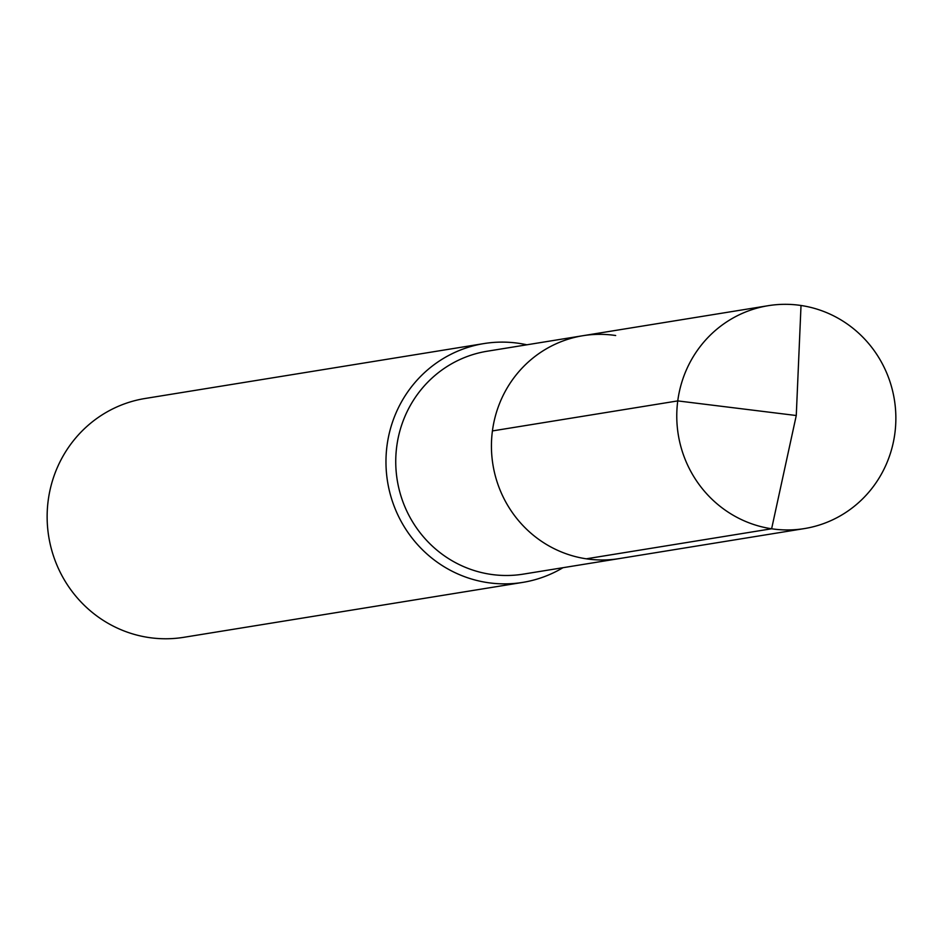 <?xml version="1.0" encoding="UTF-8"?>
<svg xmlns="http://www.w3.org/2000/svg" width="943" height="943" viewBox="0 0 943 943"><rect width="100%" height="100%" fill="white"/><g stroke="black" fill="none" stroke-linecap="round" stroke-linejoin="round"><path stroke-width="1.41" d="M615.673 335.519A112.912 109.459 80.8 0 0 582.915 335.708L487.225 351.22A112.912 109.459 80.8 0 0 395.754 463.319A112.912 109.459 80.8 0 0 490.584 574.322A112.912 109.459 -99.2 0 0 523.341 574.122L619.032 558.621A112.912 109.459 -99.2 0 1 586.275 558.81A112.912 109.459 80.8 0 1 491.444 447.807A112.912 109.459 80.8 0 1 582.915 335.708A112.912 109.459 80.8 0 0 491.444 447.807A112.912 109.459 80.8 0 0 586.275 558.81A112.912 109.459 -99.2 0 0 619.032 558.621L804.379 528.587A112.912 109.459 -99.2 0 1 771.622 528.775L586.275 558.81M526.831 344.796A120.975 117.274 -99.2 0 0 519.086 343.37A120.975 117.274 80.8 0 0 483.983 343.57A120.975 117.274 80.8 0 0 385.982 463.685A120.975 117.274 80.8 0 0 487.59 582.609A120.975 117.274 -99.2 0 0 522.681 582.409A120.975 117.274 -99.2 0 0 562.959 567.71M522.681 582.409L183.861 637.303A120.975 117.274 -99.2 0 1 148.758 637.515A120.975 117.274 80.8 0 1 47.15 518.579A120.975 117.274 80.8 0 1 145.163 398.476L483.983 343.57M492.423 430.927L677.758 400.905L796.269 415.521L801.02 305.485A112.912 109.459 80.8 0 0 768.25 305.685A112.912 109.459 80.8 0 0 676.779 417.784A112.912 109.459 80.8 0 0 771.622 528.775L796.269 415.521L801.02 305.485A112.912 109.459 -99.2 0 1 895.85 416.488A112.912 109.459 -99.2 0 1 804.379 528.587M582.915 335.708L768.25 305.685"/></g></svg>
